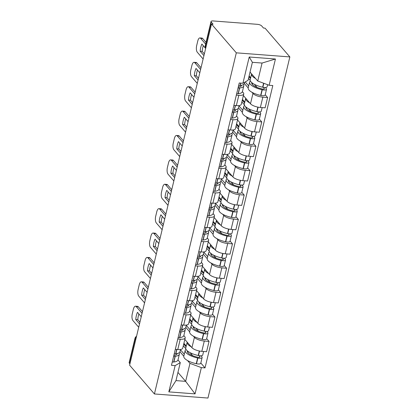 <?xml version="1.0" encoding="UTF-8"?>
<svg xmlns="http://www.w3.org/2000/svg" width="419" height="419" viewBox="0 0 419 419"><rect width="100%" height="100%" fill="white"/><g stroke="black" fill="none" stroke-linecap="round" stroke-linejoin="round"><path stroke-width="0.63" d="M206.007 46.98L205.43 46.305A3.42 1.163 13.5 0 1 205.226 45.75L211.045 21.516A3.42 1.163 13.5 0 1 213.192 20.95L257.366 24.323A3.42 1.163 13.5 0 1 261.666 25.926L263.488 28.036L265.049 28.157L289.854 56.921L236.316 52.836L154.417 393.96L129.607 365.195L211.506 24.066L236.316 52.836M154.417 393.96L207.955 398.05L289.854 56.921M211.045 21.516A3.42 1.163 13.5 0 0 211.244 22.076L205.43 46.305A3.42 2.907 139.2 0 0 205.671 48.368M211.506 24.066L213.067 24.187L211.244 22.076M129.927 363.875L129.351 363.2A3.42 1.163 -166.5 0 1 129.146 362.639L134.965 338.411A3.42 1.163 13.5 0 0 135.164 338.971L129.351 363.2M184.831 339.432L191.933 347.665A7.867 2.676 13.5 0 0 201.817 351.347L206.577 351.714L209.055 341.396L204.294 341.029A7.867 2.676 -166.5 0 1 194.411 337.347L193.379 336.148M180.259 339.196L177.782 349.514A7.867 2.676 13.5 0 0 182.721 348.215L185.198 337.897A7.867 2.676 -166.5 0 1 180.259 339.196L177.782 339.008M177.782 349.514L175.304 349.326M206.672 338.625L209.055 341.396M183.841 335.577L184.732 336.609A7.867 2.676 -166.5 0 1 185.198 337.897M189.655 331.832L185.811 327.375M190.687 315.041L197.789 323.274A7.867 2.676 13.5 0 0 207.672 326.961L212.433 327.323L214.91 317.005L210.149 316.644A7.867 2.676 -166.5 0 1 200.266 312.956L199.234 311.757M181.16 324.935L183.637 325.123A7.867 2.676 13.5 0 0 188.576 323.824L191.054 313.506A7.867 2.676 -166.5 0 1 186.115 314.805L183.637 314.617M212.527 314.24L214.91 317.005M189.697 311.186L190.587 312.218A7.867 2.676 -166.5 0 1 191.054 313.506M195.511 307.441L191.666 302.989M196.542 290.655L203.644 298.888A7.867 2.676 13.5 0 0 213.528 302.57L218.289 302.937L220.766 292.619L216.005 292.253A7.867 2.676 -166.5 0 1 206.122 288.571L205.09 287.371M187.015 300.549L189.493 300.737A7.867 2.676 13.5 0 0 194.432 299.438L196.909 289.12A7.867 2.676 -166.5 0 1 191.97 290.419L189.493 290.231M218.383 289.848L220.766 292.619M195.553 286.8L196.443 287.832A7.867 2.676 -166.5 0 1 196.909 289.12M201.366 283.055L197.522 278.598M202.398 266.264L209.5 274.497A7.867 2.676 13.5 0 0 219.383 278.185L224.144 278.546L226.621 268.228L221.861 267.867A7.867 2.676 -166.5 0 1 211.977 264.18L210.94 262.98M192.871 276.158L195.343 276.346A7.867 2.676 13.5 0 0 200.287 275.047L202.765 264.729A7.867 2.676 -166.5 0 1 197.82 266.028L195.348 265.84M224.238 265.463L226.621 268.228M201.408 262.409L202.298 263.441A7.867 2.676 -166.5 0 1 202.765 264.729M207.222 258.664L203.377 254.213M208.253 241.873L215.356 250.112A7.867 2.676 13.5 0 0 225.239 253.794L230 254.16L232.477 243.842L227.716 243.476A7.867 2.676 -166.5 0 1 217.833 239.794L216.796 238.594M198.726 251.772L201.199 251.96A7.867 2.676 13.5 0 0 206.143 250.662L208.62 240.344A7.867 2.676 -166.5 0 1 203.676 241.643L201.204 241.454M230.094 241.072L232.477 243.842M207.264 238.023L208.154 239.055A7.867 2.676 -166.5 0 1 208.62 240.344M213.077 234.279L209.233 229.822M214.109 217.487L221.211 225.721A7.867 2.676 13.5 0 0 231.094 229.408L235.855 229.769L238.332 219.451L233.572 219.09A7.867 2.676 -166.5 0 1 223.688 215.403L222.651 214.203M204.582 227.381L207.054 227.569A7.867 2.676 13.5 0 0 211.998 226.27L214.476 215.953A7.867 2.676 -166.5 0 1 209.531 217.252L207.059 217.063M235.944 216.686L238.332 219.451M213.119 213.632L214.009 214.664A7.867 2.676 -166.5 0 1 214.476 215.953M218.933 209.888L215.088 205.436M219.965 193.096L227.067 201.335A7.867 2.676 13.5 0 0 236.95 205.017L241.711 205.383L244.188 195.065L239.427 194.699A7.867 2.676 -166.5 0 1 229.544 191.017L228.507 189.817M210.438 202.995L212.91 203.184A7.867 2.676 13.5 0 0 217.854 201.885L220.331 191.562A7.867 2.676 -166.5 0 1 215.387 192.866L212.915 192.677M241.8 192.295L244.188 195.065M218.975 189.247L219.865 190.278A7.867 2.676 -166.5 0 1 220.331 191.562M224.788 185.502L220.944 181.045M225.82 168.71L232.922 176.944A7.867 2.676 13.5 0 0 242.805 180.631L247.566 180.992L250.043 170.674L245.283 170.313A7.867 2.676 -166.5 0 1 235.399 166.626L234.362 165.426M216.293 178.604L218.765 178.793A7.867 2.676 13.5 0 0 223.709 177.494L226.187 167.176A7.867 2.676 -166.5 0 1 221.242 168.475L218.77 168.286M247.655 167.909L250.043 170.674M224.83 164.856L225.721 165.887A7.867 2.676 -166.5 0 1 226.187 167.176M230.639 161.111L226.799 156.654M231.676 144.319L238.778 152.558A7.867 2.676 13.5 0 0 248.661 156.24L253.422 156.606L255.899 146.283L251.138 145.922A7.867 2.676 -166.5 0 1 241.255 142.24L240.218 141.041M222.149 154.218L224.621 154.407A7.867 2.676 13.5 0 0 229.565 153.108L232.042 142.785A7.867 2.676 -166.5 0 1 227.098 144.089L224.626 143.9M253.511 143.518L255.899 146.283M230.686 140.47L231.576 141.502A7.867 2.676 -166.5 0 1 232.042 142.785M236.494 136.725L232.655 132.268M237.526 119.934L244.628 128.167A7.867 2.676 13.5 0 0 254.516 131.854L259.277 132.215L261.755 121.898L256.994 121.536A7.867 2.676 -166.5 0 1 247.105 117.849L246.073 116.65M228.004 129.827L230.476 130.016A7.867 2.676 13.5 0 0 235.42 128.717L237.898 118.399A7.867 2.676 -166.5 0 1 232.954 119.698L230.481 119.509M259.366 119.132L261.755 121.898M236.541 116.079L237.432 117.111A7.867 2.676 -166.5 0 1 237.898 118.399M242.35 112.334L238.511 107.877M243.381 95.542L250.483 103.781A7.867 2.676 13.5 0 0 260.372 107.463L265.133 107.83L267.61 97.507L262.849 97.145A7.867 2.676 -166.5 0 1 252.961 93.463L251.929 92.264M233.86 105.441L236.332 105.63A7.867 2.676 13.5 0 0 241.276 104.326L243.753 94.008A7.867 2.676 -166.5 0 1 238.809 95.312L236.337 95.118M265.222 94.741L267.61 97.507M242.397 91.693L243.287 92.725A7.867 2.676 -166.5 0 1 243.753 94.008M248.205 87.948L244.366 83.491M177.939 372.412L185.648 381.348L189.969 363.373L187.523 360.534M183.8 356.218L179.955 351.766M177.991 359.963L180.29 362.634L175.975 380.609L185.648 381.348L195.05 393.881L168.826 391.88L175.132 365.614L180.29 362.634M250.043 72.089L257.753 81.029L262.069 63.049L252.39 62.311L248.074 80.286L242.915 83.271L239.249 82.988L171.465 365.331L175.132 365.614M242.915 83.271L249.221 57.005L275.445 59.006L269.139 85.272L257.753 81.029M189.969 363.373L201.356 367.615L205.022 367.898L272.811 85.549L269.139 85.272M201.356 367.615L195.05 393.881M200.816 363.016L205.022 367.898M168.826 391.88L175.975 380.609M262.069 63.049L275.445 59.006M252.39 62.311L249.221 57.005M177.247 353.542A10.774 3.661 -166.5 0 1 177.227 353.636A10.774 3.661 -166.5 0 1 173.854 355.391M180.516 349.456L179.987 351.656A12.994 4.42 -166.5 0 1 175.854 353.772L175.676 353.793A4.316 1.467 -166.5 0 1 174.236 353.793M173.634 356.297A4.316 1.467 13.5 0 0 175.079 356.297L175.257 356.276A12.994 4.42 13.5 0 0 179.39 354.155A12.994 4.42 13.5 0 0 179.138 352.777M179.39 354.155L178.017 359.863A12.994 4.42 -166.5 0 1 173.885 361.985L173.707 362A4.316 1.467 -166.5 0 1 172.261 362M186.031 349.341A12.994 4.42 13.5 0 0 185.182 350.462A12.994 4.42 13.5 0 0 197.627 357.983L197.868 358.036A4.316 1.467 13.5 0 0 202.126 357.554A4.316 1.467 13.5 0 0 201.869 356.847L200.958 355.783M202.126 357.554L200.759 363.257A4.316 1.467 -166.5 0 1 196.495 363.744L196.26 363.692A12.994 4.42 -166.5 0 1 183.81 356.166L185.182 350.462M203.587 351.483L202.728 355.05A4.316 1.467 -166.5 0 1 198.47 355.532L198.229 355.485A12.994 4.42 -166.5 0 1 185.779 347.959L187.152 342.255A12.994 4.42 -166.5 0 1 187.178 342.15M198.92 355.626L199.842 356.689A2.095 0.712 -166.5 0 1 199.968 357.035A2.095 0.712 -166.5 0 1 197.899 357.266L197.658 357.218A10.774 3.661 -166.5 0 1 187.34 350.981A10.774 3.661 -166.5 0 1 187.372 350.886M188.183 351.51L187.906 352.651M142.057 313.349L136.259 306.624A5.128 2.064 -85.6 0 0 135.526 306.2A5.128 2.064 -85.6 0 0 133.368 309.269L132.284 313.805A5.128 2.064 94.4 0 0 132.917 320.54L138.715 327.26M141.25 316.706L137.474 312.333A10.601 4.258 -85.6 0 0 135.751 319.524L139.522 323.903M183.302 345.795L185.774 348.666M186.251 346.015L183.904 343.297M184.276 354.223L180.442 349.771M191.19 346.806A12.994 4.42 -166.5 0 1 187.152 342.255M192.688 355.689L190.053 352.63M186.062 346.796L183.951 344.35L184.14 343.57M142.47 311.626L138.291 306.781A5.128 2.064 -85.6 0 0 137.552 306.357L135.526 306.2M138.904 313.983A10.601 4.258 -85.6 0 0 137.778 319.676L139.936 322.18M183.658 344.329L183.951 344.35M137.778 319.676L135.751 319.524M183.103 329.151A10.774 3.661 -166.5 0 1 183.082 329.25A10.774 3.661 -166.5 0 1 179.704 331M186.371 325.071L185.842 327.265A12.994 4.42 -166.5 0 1 181.71 329.386L181.532 329.407A4.316 1.467 -166.5 0 1 180.086 329.407M179.489 331.906A4.316 1.467 13.5 0 0 180.935 331.906L181.108 331.885A12.994 4.42 13.5 0 0 185.24 329.769A12.994 4.42 13.5 0 0 184.994 328.386M185.24 329.769L183.873 335.472A12.994 4.42 -166.5 0 1 179.741 337.594L179.562 337.614A4.316 1.467 -166.5 0 1 178.117 337.614M191.881 324.955A12.994 4.42 13.5 0 0 191.038 326.071A12.994 4.42 13.5 0 0 203.482 333.597L203.723 333.65A4.316 1.467 13.5 0 0 207.981 333.163A4.316 1.467 13.5 0 0 207.724 332.456L206.813 331.398M207.981 333.163L206.614 338.871A4.316 1.467 -166.5 0 1 202.351 339.353L202.115 339.301A12.994 4.42 -166.5 0 1 189.666 331.78L191.038 326.071M209.437 327.098L208.583 330.664A4.316 1.467 -166.5 0 1 204.325 331.146L204.084 331.094A12.994 4.42 -166.5 0 1 191.635 323.573L193.007 317.864A12.994 4.42 -166.5 0 1 193.033 317.764M204.776 331.235L205.698 332.304A2.095 0.712 -166.5 0 1 205.823 332.644A2.095 0.712 -166.5 0 1 203.754 332.88L203.514 332.827A10.774 3.661 -166.5 0 1 193.196 326.595A10.774 3.661 -166.5 0 1 193.222 326.495M194.034 327.119L193.761 328.266M147.912 288.958L142.114 282.233A5.128 2.064 -85.6 0 0 141.381 281.814A5.128 2.064 -85.6 0 0 139.223 284.883L138.134 289.414A5.128 2.064 94.4 0 0 138.773 296.149L144.571 302.874M147.106 292.321L143.329 287.942A10.601 4.258 -85.6 0 0 141.606 295.133L145.377 299.512M189.158 321.41L191.63 324.275M192.106 321.624L189.76 318.906M190.132 329.837L186.293 325.385M197.045 322.415A12.994 4.42 -166.5 0 1 193.007 317.864M198.543 331.303L195.909 328.245M191.918 322.41L189.807 319.959L189.99 319.178M148.326 287.24L144.141 282.39A5.128 2.064 -85.6 0 0 143.408 281.966L141.381 281.814M144.754 289.597A10.601 4.258 -85.6 0 0 143.633 295.29L145.791 297.794M189.514 319.938L189.807 319.959M143.633 295.29L141.606 295.133M188.953 304.765A10.774 3.661 -166.5 0 1 188.938 304.859A10.774 3.661 -166.5 0 1 185.559 306.614M192.227 300.68L191.698 302.879A12.994 4.42 -166.5 0 1 187.565 304.995L187.387 305.016A4.316 1.467 -166.5 0 1 185.942 305.016M185.345 307.52A4.316 1.467 13.5 0 0 186.785 307.52L186.963 307.499A12.994 4.42 13.5 0 0 191.095 305.378A12.994 4.42 13.5 0 0 190.849 303.995M191.095 305.378L189.728 311.087A12.994 4.42 -166.5 0 1 185.596 313.203L185.418 313.223A4.316 1.467 -166.5 0 1 183.972 313.223M197.737 300.564A12.994 4.42 13.5 0 0 196.893 301.685A12.994 4.42 13.5 0 0 209.338 309.206L209.579 309.259A4.316 1.467 13.5 0 0 213.837 308.777A4.316 1.467 13.5 0 0 213.58 308.07L212.669 307.007M213.837 308.777L212.47 314.48A4.316 1.467 -166.5 0 1 208.206 314.968L207.971 314.915A12.994 4.42 -166.5 0 1 195.521 307.389L196.893 301.685M215.293 302.707L214.439 306.273A4.316 1.467 -166.5 0 1 210.181 306.755L209.94 306.708A12.994 4.42 -166.5 0 1 197.49 299.182L198.863 293.478A12.994 4.42 -166.5 0 1 198.889 293.373M210.631 306.849L211.553 307.913A2.095 0.712 -166.5 0 1 211.679 308.258A2.095 0.712 -166.5 0 1 209.61 308.489L209.369 308.442A10.774 3.661 -166.5 0 1 199.051 302.204A10.774 3.661 -166.5 0 1 199.077 302.109M199.889 302.733L199.617 303.875M153.768 264.572L147.97 257.847A5.128 2.064 -85.6 0 0 147.237 257.423A5.128 2.064 -85.6 0 0 145.079 260.492L143.989 265.028A5.128 2.064 94.4 0 0 144.628 271.763L150.426 278.483M152.961 267.93L149.185 263.556A10.601 4.258 -85.6 0 0 147.462 270.747L151.233 275.121M195.013 297.019L197.485 299.884M197.957 297.239L195.615 294.52M195.987 305.446L192.148 300.994M202.901 298.029A12.994 4.42 -166.5 0 1 198.863 293.478M204.399 306.912L201.764 303.854M197.773 298.019L195.663 295.573L195.846 294.793M154.182 262.849L149.997 258.004A5.128 2.064 -85.6 0 0 149.264 257.58L147.237 257.423M150.61 265.206A10.601 4.258 -85.6 0 0 149.489 270.899L151.647 273.403M195.364 295.552L195.663 295.573M149.489 270.899L147.462 270.747M194.809 280.374A10.774 3.661 -166.5 0 1 194.793 280.473A10.774 3.661 -166.5 0 1 191.415 282.223M198.082 276.294L197.553 278.488A12.994 4.42 -166.5 0 1 193.421 280.61L193.243 280.63A4.316 1.467 -166.5 0 1 191.797 280.63M191.2 283.129A4.316 1.467 13.5 0 0 192.64 283.129L192.819 283.108A12.994 4.42 13.5 0 0 196.951 280.992A12.994 4.42 13.5 0 0 196.705 279.609M196.951 280.992L195.584 286.696A12.994 4.42 -166.5 0 1 191.452 288.817L191.274 288.838A4.316 1.467 -166.5 0 1 189.828 288.838M203.592 276.179A12.994 4.42 13.5 0 0 202.749 277.294A12.994 4.42 13.5 0 0 215.193 284.82L215.434 284.873A4.316 1.467 13.5 0 0 219.692 284.386A4.316 1.467 13.5 0 0 219.436 283.679L218.524 282.621M219.692 284.386L218.325 290.095A4.316 1.467 -166.5 0 1 214.062 290.577L213.826 290.524A12.994 4.42 -166.5 0 1 201.377 283.003L202.749 277.294M221.148 278.316L220.294 281.887A4.316 1.467 -166.5 0 1 216.031 282.369L215.795 282.317A12.994 4.42 -166.5 0 1 203.346 274.796L204.718 269.087A12.994 4.42 -166.5 0 1 204.744 268.988M216.487 282.458L217.409 283.527A2.095 0.712 -166.5 0 1 217.534 283.867A2.095 0.712 -166.5 0 1 215.466 284.103L215.225 284.051A10.774 3.661 -166.5 0 1 204.907 277.813A10.774 3.661 -166.5 0 1 204.933 277.718M205.745 278.342L205.472 279.489M159.623 240.181L153.825 233.456A5.128 2.064 -85.6 0 0 153.087 233.032A5.128 2.064 -85.6 0 0 150.934 236.101L149.845 240.637A5.128 2.064 94.4 0 0 150.484 247.372L156.282 254.097M158.817 243.544L155.04 239.165A10.601 4.258 -85.6 0 0 153.317 246.356L157.088 250.735M200.869 272.633L203.341 275.498M203.812 272.848L201.471 270.129M201.843 281.06L198.004 276.608M208.756 273.638A12.994 4.42 -166.5 0 1 204.718 269.087M210.254 282.526L207.615 279.468M203.629 273.633L201.513 271.182L201.701 270.402M160.037 238.463L155.852 233.613A5.128 2.064 -85.6 0 0 155.119 233.189L153.087 233.032M156.465 240.82A10.601 4.258 -85.6 0 0 155.344 246.513L157.502 249.017M201.22 271.161L201.513 271.182M155.344 246.513L153.317 246.356M200.664 255.988A10.774 3.661 -166.5 0 1 200.649 256.082A10.774 3.661 -166.5 0 1 197.27 257.837M203.938 251.903L203.409 254.103A12.994 4.42 -166.5 0 1 199.276 256.219L199.098 256.239A4.316 1.467 -166.5 0 1 197.653 256.239M197.056 258.743A4.316 1.467 13.5 0 0 198.496 258.743L198.674 258.722A12.994 4.42 13.5 0 0 202.806 256.601A12.994 4.42 13.5 0 0 202.56 255.218M202.806 256.601L201.439 262.31A12.994 4.42 -166.5 0 1 197.307 264.426L197.129 264.447A4.316 1.467 -166.5 0 1 195.683 264.447M209.448 251.788A12.994 4.42 13.5 0 0 208.599 252.908A12.994 4.42 13.5 0 0 221.049 260.429L221.29 260.482A4.316 1.467 13.5 0 0 225.548 260A4.316 1.467 13.5 0 0 225.291 259.293L224.38 258.23M225.548 260L224.181 265.704A4.316 1.467 -166.5 0 1 219.917 266.191L219.676 266.138A12.994 4.42 -166.5 0 1 207.232 258.612L208.599 252.908M227.004 253.93L226.15 257.496A4.316 1.467 -166.5 0 1 221.887 257.978L221.651 257.931A12.994 4.42 -166.5 0 1 209.201 250.405L210.574 244.701A12.994 4.42 -166.5 0 1 210.6 244.596M222.342 258.067L223.264 259.136A2.095 0.712 -166.5 0 1 223.385 259.481A2.095 0.712 -166.5 0 1 221.321 259.712L221.08 259.665A10.774 3.661 -166.5 0 1 210.762 253.427A10.774 3.661 -166.5 0 1 210.788 253.333M211.6 253.951L211.328 255.098M165.479 215.795L159.681 209.071A5.128 2.064 -85.6 0 0 158.942 208.646A5.128 2.064 -85.6 0 0 156.79 211.715L155.7 216.251A5.128 2.064 94.4 0 0 156.339 222.987L162.137 229.706M164.672 219.153L160.896 214.779A10.601 4.258 -85.6 0 0 159.168 221.97L162.944 226.344M206.724 248.242L209.196 251.107M209.668 248.462L207.326 245.744M207.698 256.669L203.859 252.217M214.612 249.253A12.994 4.42 -166.5 0 1 210.574 244.701M216.11 258.135L213.47 255.077M209.479 249.242L207.368 246.796L207.557 246.016M165.893 214.072L161.708 209.228A5.128 2.064 -85.6 0 0 160.975 208.803L158.942 208.646M162.321 216.429A10.601 4.258 -85.6 0 0 161.2 222.122L163.358 224.626M207.075 246.775L207.368 246.796M161.2 222.122L159.168 221.97M206.52 231.597A10.774 3.661 -166.5 0 1 206.504 231.697A10.774 3.661 -166.5 0 1 203.126 233.446M209.793 227.517L209.264 229.712A12.994 4.42 -166.5 0 1 205.132 231.833L204.954 231.854A4.316 1.467 -166.5 0 1 203.508 231.854M202.911 234.352A4.316 1.467 13.5 0 0 204.352 234.352L204.53 234.331A12.994 4.42 13.5 0 0 208.662 232.215A12.994 4.42 13.5 0 0 208.416 230.832M208.662 232.215L207.295 237.919A12.994 4.42 -166.5 0 1 203.163 240.04L202.985 240.061A4.316 1.467 -166.5 0 1 201.539 240.061M215.303 227.402A12.994 4.42 13.5 0 0 214.455 228.517A12.994 4.42 13.5 0 0 226.904 236.044L227.145 236.091A4.316 1.467 13.5 0 0 231.403 235.609A4.316 1.467 13.5 0 0 231.147 234.902L230.23 233.844M231.403 235.609L230.031 241.318A4.316 1.467 -166.5 0 1 225.773 241.8L225.532 241.747A12.994 4.42 -166.5 0 1 213.088 234.226L214.455 228.517M232.859 229.539L232.006 233.111A4.316 1.467 -166.5 0 1 227.742 233.593L227.507 233.54A12.994 4.42 -166.5 0 1 215.057 226.019L216.429 220.31A12.994 4.42 -166.5 0 1 216.455 220.211M228.198 233.682L229.12 234.75A2.095 0.712 -166.5 0 1 229.24 235.09A2.095 0.712 -166.5 0 1 227.177 235.326L226.936 235.274A10.774 3.661 -166.5 0 1 216.618 229.036A10.774 3.661 -166.5 0 1 216.644 228.942M217.456 229.565L217.183 230.712M171.334 191.404L165.536 184.679A5.128 2.064 -85.6 0 0 164.798 184.255A5.128 2.064 -85.6 0 0 162.645 187.324L161.556 191.86A5.128 2.064 94.4 0 0 162.195 198.596L167.993 205.32M170.528 194.767L166.752 190.388A10.601 4.258 -85.6 0 0 165.023 197.579L168.799 201.958M212.58 223.856L215.052 226.721M215.523 224.071L213.182 221.352M213.554 232.278L209.715 227.831M220.467 224.862A12.994 4.42 -166.5 0 1 216.429 220.31M221.965 233.75L219.326 230.691M215.335 224.856L213.224 222.405L213.412 221.625M171.748 189.687L167.563 184.837A5.128 2.064 -85.6 0 0 166.83 184.412L164.798 184.255M168.176 192.043A10.601 4.258 -85.6 0 0 167.055 197.737L169.213 200.24M212.931 222.384L213.224 222.405M167.055 197.737L165.023 197.579M212.375 207.211A10.774 3.661 -166.5 0 1 212.36 207.305A10.774 3.661 -166.5 0 1 208.981 209.055M215.649 203.126L215.12 205.326A12.994 4.42 -166.5 0 1 210.987 207.442L210.809 207.463A4.316 1.467 -166.5 0 1 209.364 207.463M208.762 209.966A4.316 1.467 13.5 0 0 210.207 209.966L210.385 209.945A12.994 4.42 13.5 0 0 214.518 207.824A12.994 4.42 13.5 0 0 214.271 206.441M214.518 207.824L213.151 213.533A12.994 4.42 -166.5 0 1 209.018 215.649L208.84 215.67A4.316 1.467 -166.5 0 1 207.395 215.67M221.159 203.011A12.994 4.42 13.5 0 0 220.31 204.132A12.994 4.42 13.5 0 0 232.76 211.653L233.001 211.705A4.316 1.467 13.5 0 0 237.259 211.223A4.316 1.467 13.5 0 0 237.002 210.516L236.086 209.453M237.259 211.223L235.887 216.927A4.316 1.467 -166.5 0 1 231.628 217.409L231.388 217.361A12.994 4.42 -166.5 0 1 218.943 209.835L220.31 204.132M238.715 205.153L237.861 208.72A4.316 1.467 -166.5 0 1 233.598 209.201L233.362 209.149A12.994 4.42 -166.5 0 1 220.913 201.628L222.285 195.924A12.994 4.42 -166.5 0 1 222.311 195.82M234.053 209.291L234.975 210.359A2.095 0.712 -166.5 0 1 235.096 210.705A2.095 0.712 -166.5 0 1 233.032 210.935L232.791 210.883A10.774 3.661 -166.5 0 1 222.473 204.65A10.774 3.661 -166.5 0 1 222.499 204.556M223.311 205.174L223.039 206.321M177.19 167.019L171.392 160.294A5.128 2.064 -85.6 0 0 170.653 159.869A5.128 2.064 -85.6 0 0 168.501 162.939L167.411 167.474A5.128 2.064 94.4 0 0 168.05 174.204L173.848 180.929M176.383 170.376L172.607 166.003A10.601 4.258 -85.6 0 0 170.879 173.194L174.655 177.567M218.435 199.465L220.907 202.33M221.379 199.685L219.032 196.967M219.409 207.892L215.57 203.44M226.323 200.471A12.994 4.42 -166.5 0 1 222.285 195.924M227.821 209.359L225.181 206.3M221.19 200.465L219.079 198.019L219.268 197.234M177.604 165.296L173.419 160.446A5.128 2.064 -85.6 0 0 172.686 160.027L170.653 159.869M174.032 167.652A10.601 4.258 -85.6 0 0 172.911 173.346L175.069 175.849M218.786 197.998L219.079 198.019M172.911 173.346L170.879 173.194M218.231 182.82A10.774 3.661 -166.5 0 1 218.21 182.92A10.774 3.661 -166.5 0 1 214.837 184.669M221.499 178.74L220.975 180.935A12.994 4.42 -166.5 0 1 216.843 183.056L216.665 183.077A4.316 1.467 -166.5 0 1 215.219 183.077M214.617 185.575A4.316 1.467 13.5 0 0 216.063 185.575L216.241 185.554A12.994 4.42 13.5 0 0 220.373 183.438A12.994 4.42 13.5 0 0 220.127 182.056M220.373 183.438L219.006 189.142A12.994 4.42 -166.5 0 1 214.868 191.263L214.696 191.284A4.316 1.467 -166.5 0 1 213.25 191.284M227.014 178.625A12.994 4.42 13.5 0 0 226.166 179.741A12.994 4.42 13.5 0 0 238.615 187.267L238.856 187.314A4.316 1.467 13.5 0 0 243.114 186.832A4.316 1.467 13.5 0 0 242.858 186.125L241.941 185.067M243.114 186.832L241.742 192.541A4.316 1.467 -166.5 0 1 237.484 193.023L237.243 192.97A12.994 4.42 -166.5 0 1 224.799 185.449L226.166 179.741M244.57 180.762L243.717 184.334A4.316 1.467 -166.5 0 1 239.453 184.816L239.212 184.763A12.994 4.42 -166.5 0 1 226.768 177.242L228.135 171.533A12.994 4.42 -166.5 0 1 228.166 171.434M239.909 184.905L240.831 185.973A2.095 0.712 -166.5 0 1 240.951 186.314A2.095 0.712 -166.5 0 1 238.888 186.549L238.647 186.497A10.774 3.661 -166.5 0 1 228.329 180.259A10.774 3.661 -166.5 0 1 228.355 180.165M229.167 180.788L228.889 181.935M183.045 142.628L177.247 135.903A5.128 2.064 -85.6 0 0 176.509 135.478A5.128 2.064 -85.6 0 0 174.356 138.548L173.267 143.083A5.128 2.064 94.4 0 0 173.906 149.819L179.704 156.544M182.239 145.99L178.463 141.612A10.601 4.258 -85.6 0 0 176.734 148.803L180.51 153.181M224.291 175.079L226.763 177.944M227.234 175.294L224.888 172.576M225.265 183.501L221.426 179.054M232.178 176.085A12.994 4.42 -166.5 0 1 228.135 171.533M233.676 184.973L231.037 181.914M227.046 176.08L224.935 173.628L225.123 172.848M183.454 140.91L179.274 136.06A5.128 2.064 -85.6 0 0 178.541 135.636L176.509 135.478M179.887 143.267A10.601 4.258 -85.6 0 0 178.766 148.96L180.924 151.463M224.642 173.607L224.935 173.628M178.766 148.96L176.734 148.803M224.086 158.434A10.774 3.661 -166.5 0 1 224.065 158.529A10.774 3.661 -166.5 0 1 220.693 160.278M227.355 154.349L226.831 156.549A12.994 4.42 -166.5 0 1 222.699 158.665L222.52 158.686A4.316 1.467 -166.5 0 1 221.075 158.686M220.473 161.189A4.316 1.467 13.5 0 0 221.918 161.189L222.096 161.168A12.994 4.42 13.5 0 0 226.229 159.047A12.994 4.42 13.5 0 0 225.982 157.664M226.229 159.047L224.856 164.756A12.994 4.42 -166.5 0 1 220.724 166.872L220.546 166.893A4.316 1.467 -166.5 0 1 219.106 166.893M232.87 154.234A12.994 4.42 13.5 0 0 232.021 155.355A12.994 4.42 13.5 0 0 244.471 162.876L244.706 162.928A4.316 1.467 13.5 0 0 248.97 162.446A4.316 1.467 13.5 0 0 248.713 161.739L247.797 160.676M248.97 162.446L247.598 168.15A4.316 1.467 -166.5 0 1 243.339 168.632L243.099 168.585A12.994 4.42 -166.5 0 1 230.654 161.058L232.021 155.355M250.426 156.376L249.567 159.943A4.316 1.467 -166.5 0 1 245.309 160.425L245.068 160.372A12.994 4.42 -166.5 0 1 232.624 152.851L233.991 147.148A12.994 4.42 -166.5 0 1 234.022 147.043M245.764 160.514L246.681 161.582A2.095 0.712 -166.5 0 1 246.807 161.928A2.095 0.712 -166.5 0 1 244.743 162.158L244.502 162.106A10.774 3.661 -166.5 0 1 234.184 155.873A10.774 3.661 -166.5 0 1 234.211 155.779M235.022 156.397L234.745 157.544M188.901 118.242L183.103 111.517A5.128 2.064 -85.6 0 0 182.365 111.093A5.128 2.064 -85.6 0 0 180.212 114.162L179.123 118.697A5.128 2.064 94.4 0 0 179.761 125.428L185.559 132.153M188.089 121.599L184.318 117.226A10.601 4.258 -85.6 0 0 182.59 124.417L186.366 128.79M230.146 150.688L232.613 153.553M233.09 150.908L230.743 148.19M231.12 159.115L227.281 154.663M238.034 151.694A12.994 4.42 -166.5 0 1 233.991 147.148M239.532 160.582L236.892 157.523M232.901 151.688L230.79 149.243L230.979 148.457M189.309 116.519L185.13 111.669A5.128 2.064 -85.6 0 0 184.397 111.245L182.365 111.093M185.743 118.876A10.601 4.258 -85.6 0 0 184.622 124.569L186.78 127.072M230.497 149.216L230.79 149.243M184.622 124.569L182.59 124.417M229.942 134.043A10.774 3.661 -166.5 0 1 229.921 134.143A10.774 3.661 -166.5 0 1 226.548 135.892M233.21 129.963L232.686 132.158A12.994 4.42 -166.5 0 1 228.554 134.279L228.376 134.3A4.316 1.467 -166.5 0 1 226.93 134.3M226.328 136.798A4.316 1.467 13.5 0 0 227.774 136.798L227.952 136.777A12.994 4.42 13.5 0 0 232.084 134.661A12.994 4.42 13.5 0 0 231.838 133.279M232.084 134.661L230.712 140.365A12.994 4.42 -166.5 0 1 226.579 142.486L226.401 142.507A4.316 1.467 -166.5 0 1 224.961 142.507M238.725 129.848A12.994 4.42 13.5 0 0 237.877 130.964A12.994 4.42 13.5 0 0 250.326 138.49L250.562 138.537A4.316 1.467 13.5 0 0 254.825 138.055A4.316 1.467 13.5 0 0 254.569 137.348L253.652 136.29M254.825 138.055L253.453 143.764A4.316 1.467 -166.5 0 1 249.195 144.246L248.954 144.194A12.994 4.42 -166.5 0 1 236.51 136.673L237.877 130.964M256.281 131.985L255.422 135.552A4.316 1.467 -166.5 0 1 251.164 136.039L250.923 135.986A12.994 4.42 -166.5 0 1 238.479 128.465L239.846 122.757A12.994 4.42 -166.5 0 1 239.878 122.657M251.62 136.128L252.537 137.196A2.095 0.712 -166.5 0 1 252.662 137.537A2.095 0.712 -166.5 0 1 250.599 137.772L250.358 137.72A10.774 3.661 -166.5 0 1 240.04 131.482A10.774 3.661 -166.5 0 1 240.066 131.388M240.878 132.011L240.6 133.158M194.751 93.851L188.953 87.126A5.128 2.064 -85.6 0 0 188.22 86.702A5.128 2.064 -85.6 0 0 186.067 89.771L184.978 94.306A5.128 2.064 94.4 0 0 185.617 101.042L191.415 107.767M193.945 97.213L190.174 92.835A10.601 4.258 -85.6 0 0 188.445 100.026L192.221 104.404M236.002 126.302L238.469 129.167M238.945 126.517L236.599 123.799M236.976 134.724L233.137 130.278M243.889 127.308A12.994 4.42 -166.5 0 1 239.846 122.757M245.387 136.196L242.748 133.137M238.757 127.303L236.646 124.852L236.835 124.071M195.165 92.133L190.985 87.283A5.128 2.064 -85.6 0 0 190.247 86.859L188.22 86.702M191.598 94.49A10.601 4.258 -85.6 0 0 190.477 100.183L192.635 102.686M236.353 124.831L236.646 124.852M190.477 100.183L188.445 100.026M235.797 109.658A10.774 3.661 -166.5 0 1 235.777 109.752A10.774 3.661 -166.5 0 1 232.404 111.501M239.066 105.572L238.542 107.772A12.994 4.42 -166.5 0 1 234.41 109.888L234.231 109.909A4.316 1.467 -166.5 0 1 232.786 109.909M232.184 112.412A4.316 1.467 13.5 0 0 233.629 112.412L233.807 112.392A12.994 4.42 13.5 0 0 237.94 110.27A12.994 4.42 13.5 0 0 237.693 108.888M237.94 110.27L236.567 115.979A12.994 4.42 -166.5 0 1 232.435 118.095L232.257 118.116A4.316 1.467 -166.5 0 1 230.817 118.116M244.581 105.457A12.994 4.42 13.5 0 0 243.732 106.578A12.994 4.42 13.5 0 0 256.182 114.099L256.418 114.151A4.316 1.467 13.5 0 0 260.681 113.669A4.316 1.467 13.5 0 0 260.424 112.962L259.508 111.899M260.681 113.669L259.309 119.373A4.316 1.467 -166.5 0 1 255.051 119.855L254.81 119.808A12.994 4.42 -166.5 0 1 242.36 112.282L243.732 106.578M262.137 107.599L261.278 111.166A4.316 1.467 -166.5 0 1 257.02 111.648L256.779 111.595A12.994 4.42 -166.5 0 1 244.335 104.074L245.702 98.371A12.994 4.42 -166.5 0 1 245.733 98.266M257.476 111.737L258.392 112.805A2.095 0.712 -166.5 0 1 258.518 113.146A2.095 0.712 -166.5 0 1 256.449 113.381L256.213 113.329A10.774 3.661 -166.5 0 1 245.895 107.096A10.774 3.661 -166.5 0 1 245.922 107.002M246.733 107.62L246.456 108.767M200.607 69.46L194.809 62.74A5.128 2.064 -85.6 0 0 194.076 62.316A5.128 2.064 -85.6 0 0 191.923 65.385L190.834 69.915A5.128 2.064 94.4 0 0 191.473 76.651L197.27 83.376M199.8 72.822L196.029 68.449A10.601 4.258 -85.6 0 0 194.301 75.64L198.077 80.013M241.857 101.911L244.324 104.776M244.801 102.131L242.454 99.413M242.831 110.338L238.992 105.887M249.745 102.917A12.994 4.42 -166.5 0 1 245.702 98.371M251.243 111.805L248.603 108.746M244.612 102.912L242.501 100.466L242.69 99.68M201.02 67.742L196.841 62.892A5.128 2.064 -85.6 0 0 196.102 62.468L194.076 62.316M197.454 70.099A10.601 4.258 -85.6 0 0 196.328 75.792L198.491 78.295M242.208 100.44L242.501 100.466M196.328 75.792L194.301 75.64M241.653 85.267A10.774 3.661 -166.5 0 1 241.632 85.366A10.774 3.661 -166.5 0 1 238.259 87.115M244.665 82.26L244.392 83.381A12.994 4.42 -166.5 0 1 240.26 85.502L240.087 85.518A4.316 1.467 -166.5 0 1 238.641 85.523M238.039 88.021A4.316 1.467 13.5 0 0 239.485 88.021L239.663 88A12.994 4.42 13.5 0 0 243.795 85.885A12.994 4.42 13.5 0 0 243.549 84.502M243.795 85.885L242.423 91.588A12.994 4.42 -166.5 0 1 238.291 93.709L238.112 93.73A4.316 1.467 -166.5 0 1 236.672 93.73M250.436 81.071A12.994 4.42 13.5 0 0 249.588 82.187A12.994 4.42 13.5 0 0 262.037 89.708L262.273 89.76A4.316 1.467 13.5 0 0 266.536 89.278A4.316 1.467 13.5 0 0 266.28 88.571L265.363 87.513M266.536 89.278L265.164 94.987A4.316 1.467 -166.5 0 1 260.906 95.469L260.665 95.417A12.994 4.42 -166.5 0 1 248.216 87.896L249.588 82.187M267.631 84.711L267.133 86.775A4.316 1.467 -166.5 0 1 262.875 87.262L262.634 87.21A12.994 4.42 -166.5 0 1 250.19 79.689L251.557 73.98A12.994 4.42 -166.5 0 1 251.589 73.88M263.331 87.351L264.248 88.414A2.095 0.712 -166.5 0 1 264.373 88.76A2.095 0.712 -166.5 0 1 262.304 88.996L262.069 88.943A10.774 3.661 -166.5 0 1 251.751 82.705A10.774 3.661 -166.5 0 1 251.777 82.611M252.589 83.234L252.311 84.381M205.619 44.095L200.664 38.349A5.128 2.064 -85.6 0 0 199.931 37.925A5.128 2.064 -85.6 0 0 197.778 40.994L196.689 45.53A5.128 2.064 94.4 0 0 197.328 52.265L203.126 58.99M205.656 48.436L201.885 44.058A10.601 4.258 -85.6 0 0 200.156 51.249L203.933 55.627M248.514 78.458L250.18 80.39M250.656 77.74L249.116 75.954M248.687 85.947L245.225 81.935M255.6 78.531A12.994 4.42 -166.5 0 1 251.557 73.98M257.098 87.419L254.459 84.36M250.468 78.526L248.928 76.735M206.033 42.377L202.696 38.506A5.128 2.064 -85.6 0 0 201.958 38.082L199.931 37.925M203.309 45.713A10.601 4.258 -85.6 0 0 202.183 51.406L204.341 53.91M202.183 51.406L200.156 51.249M252.961 93.463L250.483 103.781M247.105 117.849L244.628 128.167M241.255 142.24L238.778 152.558M235.399 166.626L232.922 176.944M229.544 191.017L227.067 201.335M223.688 215.403L221.211 225.721M217.833 239.794L215.356 250.112M211.977 264.18L209.5 274.497M206.122 288.571L203.644 298.888M200.266 312.956L197.789 323.274M194.411 337.347L191.933 347.665M232.954 119.698L230.476 130.016M227.098 144.089L224.621 154.407M221.242 168.475L218.765 178.793M215.387 192.866L212.91 203.184M209.531 217.252L207.054 227.569M203.676 241.643L201.199 251.96M197.82 266.028L195.343 276.346M191.97 290.419L189.493 300.737M186.115 314.805L183.637 325.123M238.809 95.312L236.332 105.63M256.994 121.536L254.516 131.854M251.138 145.922L248.661 156.24M245.283 170.313L242.805 180.631M239.427 194.699L236.95 205.017M233.572 219.09L231.094 229.408M227.716 243.476L225.239 253.794M221.861 267.867L219.383 278.185M216.005 292.253L213.528 302.57M210.149 316.644L207.672 326.961M204.294 341.029L201.817 351.347M262.849 97.145L260.372 107.463M136.374 337.017A3.42 2.907 139.2 0 0 135.164 338.971L135.746 339.641M176.724 349.43L175.676 353.793M175.079 356.297L173.707 362M175.257 356.276L173.885 361.985M197.627 357.983L196.26 363.692M197.868 358.036L196.495 363.744M199.549 351.043L198.47 355.532M199.842 356.689L199.701 357.281M176.897 349.446L175.854 353.772M199.308 350.996L198.229 355.485M138.291 306.781L136.259 306.624M182.579 325.044L181.532 329.407M180.935 331.906L179.562 337.614M181.108 331.885L179.741 337.594M203.482 333.597L202.115 339.301M203.723 333.65L202.351 339.353M205.404 326.652L204.325 331.146M205.698 332.304L205.556 332.896M182.752 325.055L181.71 329.386M205.163 326.605L204.084 331.094M144.141 282.39L142.114 282.233M188.435 300.653L187.387 305.016M186.785 307.52L185.418 313.223M186.963 307.499L185.596 313.203M209.338 309.206L207.971 314.915M209.579 309.259L208.206 314.968M211.26 302.267L210.181 306.755M211.553 307.913L211.412 308.504M188.602 300.669L187.565 304.995M211.019 302.219L209.94 306.708M149.997 258.004L147.97 257.847M194.29 276.268L193.243 280.63M192.64 283.129L191.274 288.838M192.819 283.108L191.452 288.817M215.193 284.82L213.826 290.524M215.434 284.873L214.062 290.577M217.11 277.876L216.031 282.369M217.409 283.527L217.267 284.119M194.458 276.278L193.421 280.61M216.869 277.828L215.795 282.317M155.852 233.613L153.825 233.456M200.146 251.877L199.098 256.239M198.496 258.743L197.129 264.447M198.674 258.722L197.307 264.426M221.049 260.429L219.676 266.138M221.29 260.482L219.917 266.191M222.966 253.49L221.887 257.978M223.264 259.136L223.123 259.728M200.313 251.892L199.276 256.219M222.725 253.437L221.651 257.931M161.708 209.228L159.681 209.071M206.001 227.491L204.954 231.854M204.352 234.352L202.985 240.061M204.53 234.331L203.163 240.04M226.904 236.044L225.532 241.747M227.145 236.091L225.773 241.8M228.821 229.099L227.742 233.593M229.12 234.75L228.978 235.342M206.169 227.501L205.132 231.833M228.58 229.052L227.507 233.54M167.563 184.837L165.536 184.679M211.857 203.1L210.809 207.463M210.207 209.966L208.84 215.67M210.385 209.945L209.018 215.649M232.76 211.653L231.388 217.361M233.001 211.705L231.628 217.409M234.677 204.708L233.598 209.201M234.975 210.359L234.829 210.951M212.024 203.115L210.987 207.442M234.436 204.661L233.362 209.149M173.419 160.446L171.392 160.294M217.712 178.714L216.665 183.077M216.063 185.575L214.696 191.284M216.241 185.554L214.868 191.263M238.615 187.267L237.243 192.97M238.856 187.314L237.484 193.023M240.532 180.322L239.453 184.816M240.831 185.973L240.684 186.565M217.88 178.724L216.843 183.056M240.291 180.275L239.212 184.763M179.274 136.06L177.247 135.903M223.568 154.323L222.52 158.686M221.918 161.189L220.546 166.893M222.096 161.168L220.724 166.872M244.471 162.876L243.099 168.585M244.706 162.928L243.339 168.632M246.388 155.931L245.309 160.425M246.681 161.582L246.54 162.174M223.736 154.339L222.699 158.665M246.147 155.884L245.068 160.372M185.13 111.669L183.103 111.517M229.423 129.937L228.376 134.3M227.774 136.798L226.401 142.507M227.952 136.777L226.579 142.486M250.326 138.49L248.954 144.194M250.562 138.537L249.195 144.246M252.243 131.545L251.164 136.039M252.537 137.196L252.395 137.788M229.591 129.948L228.554 134.279M252.002 131.498L250.923 135.986M190.985 87.283L188.953 87.126M235.279 105.546L234.231 109.909M233.629 112.412L232.257 118.116M233.807 112.392L232.435 118.095M256.182 114.099L254.81 119.808M256.418 114.151L255.051 119.855M258.099 107.154L257.02 111.648M258.392 112.805L258.251 113.397M235.447 105.562L234.41 109.888M257.858 107.107L256.779 111.595M196.841 62.892L194.809 62.74M240.668 83.098L240.087 85.518M239.485 88.021L238.112 93.73M239.663 88L238.291 93.709M262.037 89.708L260.665 95.417M262.273 89.76L260.906 95.469M263.829 83.292L262.875 87.262M264.248 88.414L264.106 89.011M240.836 83.109L240.26 85.502M263.598 83.203L262.634 87.21M202.696 38.506L200.664 38.349M205.226 45.75A3.42 3.42 0 0 0 205.666 48.389M136.557 336.258A3.42 3.42 0 0 0 134.965 338.411"/></g></svg>

